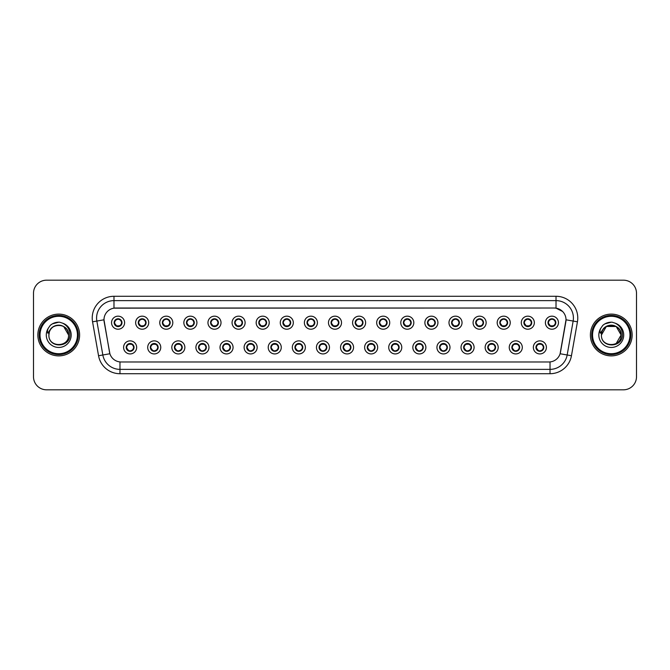 <?xml version="1.0" encoding="UTF-8"?>
<svg xmlns="http://www.w3.org/2000/svg" width="670" height="670" viewBox="0 0 670 670"><rect width="100%" height="100%" fill="white"/><g stroke="black" fill="none" stroke-linecap="round" stroke-linejoin="round"><path stroke-width="1" d="M160.758 347.403A6.524 6.524 0 0 1 154.234 353.928A6.524 6.524 0 0 1 147.702 347.403A6.524 6.524 0 0 1 154.234 340.871A6.524 6.524 0 0 1 160.758 347.403M151.83 349.924C150.407 348.241 150.407 346.558 151.83 344.874L150.348 347.403A3.919 3.919 0 0 0 154.234 351.315A3.919 3.919 0 0 0 158.145 347.403A3.919 3.919 0 0 0 154.234 343.484A3.919 3.919 0 0 0 150.315 347.403L153.137 351.155M184.861 347.403A6.524 6.524 0 0 1 178.337 353.928A6.524 6.524 0 0 1 171.805 347.403A6.524 6.524 0 0 1 178.337 340.871A6.524 6.524 0 0 1 184.861 347.403M174.418 347.403A3.919 3.919 0 0 0 178.337 351.315A3.919 3.919 0 0 0 182.248 347.403A3.919 3.919 0 0 0 178.337 343.484A3.919 3.919 0 0 0 174.418 347.403L177.24 351.155M208.965 347.403A6.524 6.524 0 0 1 202.432 353.928A6.524 6.524 0 0 1 195.908 347.403A6.524 6.524 0 0 1 202.432 340.871A6.524 6.524 0 0 1 208.965 347.403M198.521 347.403A3.919 3.919 0 0 0 202.432 351.315A3.919 3.919 0 0 0 206.352 347.403A3.919 3.919 0 0 0 202.432 343.484A3.919 3.919 0 0 0 198.521 347.403L201.343 351.155M233.068 347.403A6.524 6.524 0 0 1 226.535 353.928A6.524 6.524 0 0 1 220.011 347.403A6.524 6.524 0 0 1 226.535 340.871A6.524 6.524 0 0 1 233.068 347.403M222.624 347.403A3.919 3.919 0 0 0 226.535 351.315A3.919 3.919 0 0 0 230.455 347.403A3.919 3.919 0 0 0 226.535 343.484A3.919 3.919 0 0 0 222.624 347.403L225.447 351.155M257.163 347.403A6.524 6.524 0 0 1 250.639 353.928A6.524 6.524 0 0 1 244.115 347.403A6.524 6.524 0 0 1 250.639 340.871A6.524 6.524 0 0 1 257.163 347.403M246.728 347.403A3.919 3.919 0 0 0 250.639 351.315A3.919 3.919 0 0 0 254.558 347.403A3.919 3.919 0 0 0 250.639 343.484A3.919 3.919 0 0 0 246.728 347.403L249.55 351.155M281.266 347.403A6.524 6.524 0 0 1 274.742 353.928A6.524 6.524 0 0 1 268.218 347.403A6.524 6.524 0 0 1 274.742 340.871A6.524 6.524 0 0 1 281.266 347.403M272.347 349.924C270.915 348.241 270.915 346.558 272.347 344.874L270.864 347.403A3.919 3.919 0 0 0 274.742 351.315A3.919 3.919 0 0 0 278.661 347.403A3.919 3.919 0 0 0 274.742 343.484A3.919 3.919 0 0 0 270.831 347.403L273.653 351.155M305.369 347.403A6.524 6.524 0 0 1 298.845 353.928A6.524 6.524 0 0 1 292.321 347.403A6.524 6.524 0 0 1 298.845 340.871A6.524 6.524 0 0 1 305.369 347.403M294.934 347.403A3.919 3.919 0 0 0 298.845 351.315A3.919 3.919 0 0 0 302.765 347.403A3.919 3.919 0 0 0 298.845 343.484A3.919 3.919 0 0 0 294.934 347.403L297.756 351.155M329.472 347.403A6.524 6.524 0 0 1 322.948 353.928A6.524 6.524 0 0 1 316.424 347.403A6.524 6.524 0 0 1 322.948 340.871A6.524 6.524 0 0 1 329.472 347.403M319.037 347.403A3.919 3.919 0 0 0 322.948 351.315A3.919 3.919 0 0 0 326.868 347.403A3.919 3.919 0 0 0 322.948 343.484A3.919 3.919 0 0 0 319.037 347.403L321.851 351.155M353.576 347.403A6.524 6.524 0 0 1 347.052 353.928A6.524 6.524 0 0 1 340.528 347.403A6.524 6.524 0 0 1 347.052 340.871A6.524 6.524 0 0 1 353.576 347.403M343.132 347.403A3.919 3.919 0 0 0 347.052 351.315A3.919 3.919 0 0 0 350.963 347.403A3.919 3.919 0 0 0 347.052 343.484A3.919 3.919 0 0 0 343.132 347.403L345.954 351.155M377.679 347.403A6.524 6.524 0 0 1 371.155 353.928A6.524 6.524 0 0 1 364.631 347.403A6.524 6.524 0 0 1 371.155 340.871A6.524 6.524 0 0 1 377.679 347.403M367.235 347.403A3.919 3.919 0 0 0 371.155 351.315A3.919 3.919 0 0 0 375.066 347.403A3.919 3.919 0 0 0 371.155 343.484A3.919 3.919 0 0 0 367.235 347.403L370.058 351.155M401.782 347.403A6.524 6.524 0 0 1 395.258 353.928A6.524 6.524 0 0 1 388.734 347.403A6.524 6.524 0 0 1 395.258 340.871A6.524 6.524 0 0 1 401.782 347.403M391.339 347.403A3.919 3.919 0 0 0 395.258 351.315A3.919 3.919 0 0 0 399.169 347.403A3.919 3.919 0 0 0 395.258 343.484A3.919 3.919 0 0 0 391.339 347.403L394.161 351.155M425.885 347.403A6.524 6.524 0 0 1 419.361 353.928A6.524 6.524 0 0 1 412.837 347.403A6.524 6.524 0 0 1 419.361 340.871A6.524 6.524 0 0 1 425.885 347.403M415.442 347.403A3.919 3.919 0 0 0 419.361 351.315A3.919 3.919 0 0 0 423.272 347.403A3.919 3.919 0 0 0 419.361 343.484A3.919 3.919 0 0 0 415.442 347.403L418.264 351.155M449.989 347.403A6.524 6.524 0 0 1 443.465 353.928A6.524 6.524 0 0 1 436.932 347.403A6.524 6.524 0 0 1 443.465 340.871A6.524 6.524 0 0 1 449.989 347.403M441.069 349.924C439.637 348.241 439.637 346.558 441.069 344.874L439.579 347.403A3.919 3.919 0 0 0 443.465 351.315A3.919 3.919 0 0 0 447.376 347.403A3.919 3.919 0 0 0 443.465 343.484A3.919 3.919 0 0 0 439.545 347.403L442.368 351.155M474.092 347.403A6.524 6.524 0 0 1 467.568 353.928A6.524 6.524 0 0 1 461.035 347.403A6.524 6.524 0 0 1 467.568 340.871A6.524 6.524 0 0 1 474.092 347.403M463.648 347.403A3.919 3.919 0 0 0 467.568 351.315A3.919 3.919 0 0 0 471.479 347.403A3.919 3.919 0 0 0 467.568 343.484A3.919 3.919 0 0 0 463.648 347.403L466.471 351.155M498.195 347.403A6.524 6.524 0 0 1 491.663 353.928A6.524 6.524 0 0 1 485.139 347.403A6.524 6.524 0 0 1 491.663 340.871A6.524 6.524 0 0 1 498.195 347.403M487.752 347.403A3.919 3.919 0 0 0 491.663 351.315A3.919 3.919 0 0 0 495.582 347.403A3.919 3.919 0 0 0 491.663 343.484A3.919 3.919 0 0 0 487.752 347.403L490.574 351.155M522.298 347.403A6.524 6.524 0 0 1 515.766 353.928A6.524 6.524 0 0 1 509.242 347.403A6.524 6.524 0 0 1 515.766 340.871A6.524 6.524 0 0 1 522.298 347.403M511.855 347.403A3.919 3.919 0 0 0 515.766 351.315A3.919 3.919 0 0 0 519.686 347.403A3.919 3.919 0 0 0 515.766 343.484A3.919 3.919 0 0 0 511.855 347.403L514.677 351.155M546.402 347.403A6.524 6.524 0 0 1 539.869 353.928A6.524 6.524 0 0 1 533.345 347.403A6.524 6.524 0 0 1 539.869 340.871A6.524 6.524 0 0 1 546.402 347.403M535.958 347.403A3.919 3.919 0 0 0 539.869 351.315A3.919 3.919 0 0 0 543.789 347.403A3.919 3.919 0 0 0 539.869 343.484A3.919 3.919 0 0 0 535.958 347.403L538.781 351.155M136.655 347.403A6.524 6.524 0 0 1 130.131 353.928A6.524 6.524 0 0 1 123.598 347.403A6.524 6.524 0 0 1 130.131 340.871A6.524 6.524 0 0 1 136.655 347.403M126.211 347.403A3.919 3.919 0 0 0 130.131 351.315A3.919 3.919 0 0 0 134.042 347.403A3.919 3.919 0 0 0 130.131 343.484A3.919 3.919 0 0 0 126.211 347.403L129.034 351.155M148.707 322.689A6.524 6.524 0 0 1 142.182 329.213A6.524 6.524 0 0 1 135.65 322.689A6.524 6.524 0 0 1 142.182 316.165A6.524 6.524 0 0 1 148.707 322.689M138.263 322.689A3.919 3.919 0 0 0 142.182 326.6A3.919 3.919 0 0 0 146.094 322.689A3.919 3.919 0 0 0 142.182 318.769A3.919 3.919 0 0 0 138.263 322.689L141.085 326.449M172.81 322.689A6.524 6.524 0 0 1 166.286 329.213A6.524 6.524 0 0 1 159.753 322.689A6.524 6.524 0 0 1 166.286 316.165A6.524 6.524 0 0 1 172.81 322.689M162.366 322.689A3.919 3.919 0 0 0 166.286 326.6A3.919 3.919 0 0 0 170.197 322.689A3.919 3.919 0 0 0 166.286 318.769A3.919 3.919 0 0 0 162.366 322.689L165.189 326.449M196.913 322.689A6.524 6.524 0 0 1 190.381 329.213A6.524 6.524 0 0 1 183.856 322.689A6.524 6.524 0 0 1 190.381 316.165A6.524 6.524 0 0 1 196.913 322.689M186.469 322.689A3.919 3.919 0 0 0 190.381 326.6A3.919 3.919 0 0 0 194.3 322.689A3.919 3.919 0 0 0 190.381 318.769A3.919 3.919 0 0 0 186.469 322.689L189.292 326.449M221.016 322.689A6.524 6.524 0 0 1 214.484 329.213A6.524 6.524 0 0 1 207.96 322.689A6.524 6.524 0 0 1 214.484 316.165A6.524 6.524 0 0 1 221.016 322.689M212.089 325.21C210.656 323.526 210.656 321.843 212.089 320.159L210.606 322.697A3.919 3.919 0 0 0 214.484 326.6A3.919 3.919 0 0 0 218.403 322.689A3.919 3.919 0 0 0 214.484 318.769A3.919 3.919 0 0 0 210.573 322.689L213.395 326.449M245.12 322.689A6.524 6.524 0 0 1 238.587 329.213A6.524 6.524 0 0 1 232.063 322.689A6.524 6.524 0 0 1 238.587 316.165A6.524 6.524 0 0 1 245.12 322.689M234.676 322.689A3.919 3.919 0 0 0 238.587 326.6A3.919 3.919 0 0 0 242.507 322.689A3.919 3.919 0 0 0 238.587 318.769A3.919 3.919 0 0 0 234.676 322.689L237.498 326.449M269.214 322.689A6.524 6.524 0 0 1 262.69 329.213A6.524 6.524 0 0 1 256.166 322.689A6.524 6.524 0 0 1 262.69 316.165A6.524 6.524 0 0 1 269.214 322.689M258.779 322.689A3.919 3.919 0 0 0 262.69 326.6A3.919 3.919 0 0 0 266.61 322.689A3.919 3.919 0 0 0 262.69 318.769A3.919 3.919 0 0 0 258.779 322.689L261.602 326.449M293.318 322.689A6.524 6.524 0 0 1 286.793 329.213A6.524 6.524 0 0 1 280.269 322.689A6.524 6.524 0 0 1 286.793 316.165A6.524 6.524 0 0 1 293.318 322.689M282.882 322.689A3.919 3.919 0 0 0 286.793 326.6A3.919 3.919 0 0 0 290.713 322.689A3.919 3.919 0 0 0 286.793 318.769A3.919 3.919 0 0 0 282.882 322.689L285.705 326.449M317.421 322.689A6.524 6.524 0 0 1 310.897 329.213A6.524 6.524 0 0 1 304.373 322.689A6.524 6.524 0 0 1 310.897 316.165A6.524 6.524 0 0 1 317.421 322.689M306.986 322.689A3.919 3.919 0 0 0 310.897 326.6A3.919 3.919 0 0 0 314.816 322.689A3.919 3.919 0 0 0 310.897 318.769A3.919 3.919 0 0 0 306.986 322.689L309.808 326.449M341.524 322.689A6.524 6.524 0 0 1 335 329.213A6.524 6.524 0 0 1 328.476 322.689A6.524 6.524 0 0 1 335 316.165A6.524 6.524 0 0 1 341.524 322.689M331.081 322.689A3.919 3.919 0 0 0 335 326.6A3.919 3.919 0 0 0 338.92 322.689A3.919 3.919 0 0 0 335 318.769A3.919 3.919 0 0 0 331.081 322.689L333.903 326.449M365.627 322.689A6.524 6.524 0 0 1 359.103 329.213A6.524 6.524 0 0 1 352.579 322.689A6.524 6.524 0 0 1 359.103 316.165A6.524 6.524 0 0 1 365.627 322.689M355.184 322.689A3.919 3.919 0 0 0 359.103 326.6A3.919 3.919 0 0 0 363.014 322.689A3.919 3.919 0 0 0 359.103 318.769A3.919 3.919 0 0 0 355.184 322.689L358.006 326.449M389.731 322.689A6.524 6.524 0 0 1 383.207 329.213A6.524 6.524 0 0 1 376.682 322.689A6.524 6.524 0 0 1 383.207 316.165A6.524 6.524 0 0 1 389.731 322.689M379.287 322.689A3.919 3.919 0 0 0 383.207 326.6A3.919 3.919 0 0 0 387.118 322.689A3.919 3.919 0 0 0 383.207 318.769A3.919 3.919 0 0 0 379.287 322.689L382.109 326.449M413.834 322.689A6.524 6.524 0 0 1 407.31 329.213A6.524 6.524 0 0 1 400.786 322.689A6.524 6.524 0 0 1 407.31 316.165A6.524 6.524 0 0 1 413.834 322.689M403.39 322.689A3.919 3.919 0 0 0 407.31 326.6A3.919 3.919 0 0 0 411.221 322.689A3.919 3.919 0 0 0 407.31 318.769A3.919 3.919 0 0 0 403.39 322.689L406.213 326.449M437.937 322.689A6.524 6.524 0 0 1 431.413 329.213A6.524 6.524 0 0 1 424.88 322.689A6.524 6.524 0 0 1 431.413 316.165A6.524 6.524 0 0 1 437.937 322.689M427.493 322.689A3.919 3.919 0 0 0 431.413 326.6A3.919 3.919 0 0 0 435.324 322.689A3.919 3.919 0 0 0 431.413 318.769A3.919 3.919 0 0 0 427.493 322.689L430.316 326.449M462.04 322.689A6.524 6.524 0 0 1 455.516 329.213A6.524 6.524 0 0 1 448.984 322.689A6.524 6.524 0 0 1 455.516 316.165A6.524 6.524 0 0 1 462.04 322.689M451.597 322.689A3.919 3.919 0 0 0 455.516 326.6A3.919 3.919 0 0 0 459.427 322.689A3.919 3.919 0 0 0 455.516 318.769A3.919 3.919 0 0 0 451.597 322.689L454.419 326.449M486.144 322.689A6.524 6.524 0 0 1 479.619 329.213A6.524 6.524 0 0 1 473.087 322.689A6.524 6.524 0 0 1 479.619 316.165A6.524 6.524 0 0 1 486.144 322.689M475.7 322.689A3.919 3.919 0 0 0 479.619 326.6A3.919 3.919 0 0 0 483.531 322.689A3.919 3.919 0 0 0 479.619 318.769A3.919 3.919 0 0 0 475.7 322.689L478.522 326.449M510.247 322.689A6.524 6.524 0 0 1 503.714 329.213A6.524 6.524 0 0 1 497.19 322.689A6.524 6.524 0 0 1 503.714 316.165A6.524 6.524 0 0 1 510.247 322.689M501.319 325.21C499.887 323.526 499.887 321.843 501.319 320.159L499.837 322.697A3.919 3.919 0 0 0 503.714 326.6A3.919 3.919 0 0 0 507.634 322.689A3.919 3.919 0 0 0 503.714 318.769A3.919 3.919 0 0 0 499.803 322.689L502.626 326.449M534.35 322.689A6.524 6.524 0 0 1 527.818 329.213A6.524 6.524 0 0 1 521.294 322.689A6.524 6.524 0 0 1 527.818 316.165A6.524 6.524 0 0 1 534.35 322.689M523.906 322.689A3.919 3.919 0 0 0 527.818 326.6A3.919 3.919 0 0 0 531.737 322.689A3.919 3.919 0 0 0 527.818 318.769A3.919 3.919 0 0 0 523.906 322.689L526.729 326.449M558.453 322.689A6.524 6.524 0 0 1 551.921 329.213A6.524 6.524 0 0 1 545.397 322.689A6.524 6.524 0 0 1 551.921 316.165A6.524 6.524 0 0 1 558.453 322.689M548.01 322.689A3.919 3.919 0 0 0 551.921 326.6A3.919 3.919 0 0 0 555.84 322.689A3.919 3.919 0 0 0 551.921 318.769A3.919 3.919 0 0 0 548.01 322.689L550.832 326.449M124.603 322.689A6.524 6.524 0 0 1 118.079 329.213A6.524 6.524 0 0 1 111.547 322.689A6.524 6.524 0 0 1 118.079 316.165A6.524 6.524 0 0 1 124.603 322.689M114.16 322.689A3.919 3.919 0 0 0 118.079 326.6A3.919 3.919 0 0 0 121.99 322.689A3.919 3.919 0 0 0 118.079 318.769A3.919 3.919 0 0 0 114.16 322.689L116.982 326.449M98.549 355.745L92.561 321.809A21.75 21.75 0 0 1 113.984 296.282L556.016 296.282A21.75 21.75 0 0 1 577.44 321.809L571.451 355.745A21.75 21.75 0 0 1 550.028 373.718L119.972 373.718A21.75 21.75 0 0 1 98.549 355.745L109.888 353.743L104.16 321.809A11.75 11.75 0 0 1 115.726 308.024L554.274 308.024A11.75 11.75 0 0 1 565.84 321.809L560.472 352.269A11.75 11.75 0 0 1 548.906 361.976L121.094 361.976A11.75 11.75 0 0 1 109.528 352.269L103.984 319.799L96.849 321.056A17.403 17.403 0 0 1 113.984 300.629L556.016 300.629A17.403 17.403 0 0 1 573.152 321.056L567.163 354.991A17.403 17.403 0 0 1 550.028 369.371L119.972 369.371A17.403 17.403 0 0 1 102.837 354.991L96.849 321.056A17.403 17.403 0 0 1 96.581 318.032M37.847 335A20.887 20.887 0 0 0 58.734 355.887A20.887 20.887 0 0 0 79.613 335A20.887 20.887 0 0 0 58.734 314.113A20.887 20.887 0 0 0 37.847 335A20.887 20.887 0 0 0 58.734 355.887A20.887 20.887 0 0 0 79.613 335A20.887 20.887 0 0 0 58.734 314.113A20.887 20.887 0 0 0 37.847 335M590.387 335A20.887 20.887 0 0 0 611.266 355.887A20.887 20.887 0 0 0 632.153 335A20.887 20.887 0 0 0 611.266 314.113A20.887 20.887 0 0 0 590.387 335A20.887 20.887 0 0 0 611.266 355.887A20.887 20.887 0 0 0 632.153 335A20.887 20.887 0 0 0 611.266 314.113A20.887 20.887 0 0 0 590.387 335M113.984 296.282L113.984 308.158L554.274 308.024L556.016 308.158L562.574 311.466M103.984 319.774L104.11 318.032M548.906 361.976L121.094 361.976M577.44 321.809L566.016 319.799L560.112 353.743L571.451 355.745M636.5 293.234A13.048 13.048 0 0 0 623.452 280.186L46.548 280.186A13.048 13.048 0 0 0 33.5 293.234L33.5 376.766A13.048 13.048 0 0 0 46.548 389.814L623.452 389.814A13.048 13.048 0 0 0 636.5 376.766L636.5 293.234L636.5 376.766M33.5 293.234L33.5 376.766M623.452 280.186L46.548 280.186M46.548 389.814L623.452 389.814M116.622 319.523L117.928 319.213M118.23 319.213L119.528 319.523M118.749 318.828L118.448 319.23L119.168 318.928M120.474 320.159C121.907 321.851 121.907 323.535 120.474 325.21L121.957 322.689L120.474 320.159L118.992 319.33M118.749 326.541L118.565 326.131L120.474 325.21M118.565 326.131L118.64 326.566L118.565 326.131M119.528 325.846L116.622 325.846M117.401 326.541L117.711 326.148L117.166 326.047M115.684 325.21C114.252 323.526 114.252 321.843 115.684 320.159L114.193 322.697M117.401 318.828L117.585 319.238L115.684 320.159M117.585 319.238L117.518 318.811L117.585 319.238M131.58 350.561L130.281 350.879M129.98 350.879L128.673 350.561M129.452 351.256L129.762 350.862L129.209 350.762M127.736 349.924C126.303 348.241 126.303 346.558 127.736 344.874L126.245 347.403M129.452 343.543L129.637 343.953L127.736 344.874M129.637 343.953L129.57 343.526L129.637 343.953M128.673 344.238L131.58 344.238M130.801 343.543L130.499 343.936L131.22 343.643M132.526 344.874C133.958 346.558 133.958 348.241 132.526 349.924L134.008 347.395L132.526 344.874L131.044 344.045M130.801 351.256L130.617 350.846L132.526 349.924M130.617 350.846L130.692 351.273L130.617 350.846M140.725 319.523L142.023 319.213M142.333 319.213L143.631 319.523M142.852 318.828L142.551 319.23L143.271 318.928M144.578 320.159C146.01 321.851 146.01 323.535 144.578 325.21L146.06 322.689L144.578 320.159L143.095 319.33M142.852 326.541L142.668 326.131L144.578 325.21M142.668 326.131L142.744 326.566L142.668 326.131M143.631 325.846L140.725 325.846M141.261 326.047L141.805 326.148M139.779 325.21C138.355 323.526 138.355 321.843 139.779 320.159L138.296 322.697M141.504 318.828L141.688 319.238L139.779 320.159M164.828 319.523L166.127 319.213M166.436 319.213L167.734 319.523M166.956 318.828L166.646 319.23L167.374 318.928M168.681 320.159C170.113 321.851 170.113 323.535 168.681 325.21L170.163 322.689L168.681 320.159L167.198 319.33M166.956 326.541L166.771 326.131L168.681 325.21M166.771 326.131L166.847 326.566L166.771 326.131M167.734 325.846L164.828 325.846M165.607 326.541L165.917 326.148L165.364 326.047M163.882 325.21C162.458 323.526 162.458 321.843 163.882 320.159L162.4 322.697M165.607 318.828L165.792 319.238L163.882 320.159M165.792 319.238L165.725 318.811L165.792 319.238M188.932 319.523L190.23 319.213M190.54 319.213L191.838 319.523M191.059 318.828L190.749 319.23L191.478 318.928M192.784 320.159C194.208 321.851 194.208 323.535 192.784 325.21L194.267 322.689L192.784 320.159L191.302 319.33M191.059 326.541L190.875 326.131L192.784 325.21M190.875 326.131L190.942 326.566L190.875 326.131M191.838 325.846L188.932 325.846M189.711 326.541L190.02 326.148L189.468 326.047M187.985 325.21C186.553 323.526 186.553 321.843 187.985 320.159L186.503 322.697M189.711 318.828L189.895 319.238L187.985 320.159M189.895 319.238L189.819 318.811L189.895 319.238M213.035 319.523L214.333 319.213M214.643 319.213L215.941 319.523M215.162 318.828L214.852 319.23L215.581 318.928M216.887 320.159C218.311 321.851 218.311 323.535 216.887 325.21L218.37 322.689L216.887 320.159L215.405 319.33M215.162 326.541L214.978 326.131L216.887 325.21M214.978 326.131L215.045 326.566L214.978 326.131M215.941 325.846L213.035 325.846M213.814 326.541L214.115 326.148L213.923 326.566L213.571 326.047M213.814 318.828L213.998 319.238L212.089 320.159M213.998 319.238L213.923 318.811L213.998 319.238M155.683 350.561L154.385 350.879M154.075 350.879L152.777 350.561M153.556 351.256L153.865 350.862L153.313 350.762M153.556 343.543L153.74 343.953L151.83 344.874M153.74 343.953L153.673 343.526L153.74 343.953M152.777 344.238L155.683 344.238M156.629 344.874C158.061 346.558 158.061 348.241 156.629 349.924L158.112 347.395L156.629 344.874L154.602 343.936L154.787 343.526M154.904 351.256L154.72 350.846L156.629 349.924M154.787 351.273L154.72 350.846L154.795 351.273M179.786 350.561L178.488 350.879M178.178 350.879L176.88 350.561M177.659 351.256L177.969 350.862L177.416 350.762M175.934 349.924C174.502 348.241 174.502 346.558 175.934 344.874L174.451 347.403M177.659 343.543L177.843 343.953L175.934 344.874M177.843 343.953L177.776 343.526L177.843 343.953M176.88 344.238L179.786 344.238M180.733 344.874C182.165 346.558 182.165 348.241 180.733 349.924L182.215 347.395L180.733 344.874L178.706 343.936M179.007 351.256L178.823 350.846L180.733 349.924M203.889 350.561L202.591 350.879M202.281 350.879L200.983 350.561M201.762 351.256L202.064 350.862L201.871 351.273L201.519 350.762M200.037 349.924C198.605 348.241 198.605 346.558 200.037 344.874L198.555 347.403M201.762 343.543L201.946 343.953L200.037 344.874M201.946 343.953L201.871 343.526L201.946 343.953M200.983 344.238L203.889 344.238M203.111 343.543L202.801 343.936L203.529 343.643M204.836 344.874C206.26 346.558 206.26 348.241 204.836 349.924L206.318 347.395L204.836 344.874L203.353 344.045M203.111 351.256L202.926 350.846L204.836 349.924M202.926 350.846L202.993 351.273L202.926 350.846M78.315 335A19.581 19.581 0 0 0 58.734 315.419A19.581 19.581 0 0 0 39.153 335A19.581 19.581 0 0 0 58.734 354.581A19.581 19.581 0 0 0 78.315 335M77.444 335A18.71 18.71 0 0 0 58.734 316.29A18.71 18.71 0 0 0 40.024 335A18.71 18.71 0 0 0 58.734 353.71A18.71 18.71 0 0 0 77.444 335M49.354 332.044L48.885 335C48.349 348.358 69.956 348.115 69.881 335C69.923 329.573 67.502 325.637 62.62 323.175L59.68 322.211C56.129 322.002 53.005 323.041 50.3 325.335L48.525 327.881C47.444 329.707 47.21 331.474 47.813 333.191L50.987 328.493C53.935 325.536 57.452 324.565 61.523 325.57A9.832 9.832 0 0 0 49.354 332.044L48.902 335C48.299 322.312 69.169 322.312 68.566 335C69.169 347.688 48.299 347.688 48.902 335L49.354 332.044L48.902 335C48.299 347.688 69.169 347.688 68.566 335C69.169 347.688 48.299 347.688 48.902 335C48.299 347.688 69.169 347.688 68.566 335L63.65 326.483L61.523 325.57L63.65 326.483L68.566 335L63.65 326.483L61.523 325.57L63.65 326.483L68.566 335L63.65 326.483L61.523 325.57L63.65 326.483L68.566 335L63.65 326.483L61.523 325.57L63.65 326.483L68.566 335C68.265 330.276 65.911 327.128 61.523 325.57L61.523 325.57M50.325 325.31L52.319 323.895L58.834 322.178L52.319 323.895L50.325 325.31L52.319 323.895L58.834 322.178L52.319 323.895L50.325 325.31L52.319 323.895L58.834 322.178L52.319 323.895L50.325 325.31L52.319 323.895L58.834 322.178L52.319 323.895L50.325 325.31L52.319 323.895L58.834 322.178L52.319 323.895L50.325 325.31L52.319 323.895L58.834 322.178M630.847 335A19.581 19.581 0 0 0 611.266 315.419A19.581 19.581 0 0 0 591.685 335A19.581 19.581 0 0 0 611.266 354.581A19.581 19.581 0 0 0 630.847 335M629.976 335A18.71 18.71 0 0 0 611.266 316.29A18.71 18.71 0 0 0 592.556 335A18.71 18.71 0 0 0 611.266 353.71A18.71 18.71 0 0 0 629.976 335M621.098 335C620.797 330.276 618.444 327.128 614.055 325.57L616.182 326.483L621.098 335L616.182 326.483L614.055 325.57L616.182 326.483L621.098 335L616.182 326.483L614.055 325.57L616.182 326.483L621.098 335C621.701 347.688 600.831 347.688 601.434 335C600.831 322.312 621.701 322.312 621.098 335C621.701 347.688 600.831 347.688 601.434 335C600.831 322.312 621.701 322.312 621.098 335C621.701 347.688 600.831 347.688 601.434 335L601.886 332.044L601.417 335C600.881 348.358 622.489 348.115 622.413 335C622.455 329.573 620.035 325.637 615.152 323.175L612.212 322.211C608.67 322.002 605.538 323.041 602.832 325.335L601.057 327.881C599.977 329.707 599.742 331.474 600.345 333.191L603.519 328.493C606.467 325.536 609.985 324.565 614.055 325.57A9.832 9.832 0 0 0 601.886 332.044L601.434 335C600.831 322.312 621.701 322.312 621.098 335L616.182 343.517L621.098 335C621.701 347.688 600.831 347.688 601.434 335L606.35 326.483L616.182 326.483M601.434 335L601.886 332.044L601.434 335M602.858 325.31L604.851 323.895L611.367 322.178L604.851 323.895L602.858 325.31L604.851 323.895L611.367 322.178L604.851 323.895L602.858 325.31L604.851 323.895L611.367 322.178L604.851 323.895L602.858 325.31L604.851 323.895L611.367 322.178L604.851 323.895L602.858 325.31L604.851 323.895L611.367 322.178L604.851 323.895L602.858 325.31L604.851 323.895L611.367 322.178M237.138 319.523L238.436 319.213M238.738 319.213L240.044 319.523M240.982 320.159C242.414 321.851 242.414 323.535 240.982 325.21L242.473 322.689L240.982 320.159L238.964 319.23M239.265 326.541L239.081 326.131L240.982 325.21M240.044 325.846L237.138 325.846M237.917 326.541L238.219 326.148L238.026 326.566L237.674 326.047M236.192 325.21C234.76 323.526 234.76 321.843 236.192 320.159L234.709 322.697M237.917 318.828L238.101 319.238L236.192 320.159M238.101 319.238L238.026 318.811L238.101 319.238M261.241 319.523L262.54 319.213M262.841 319.213L264.139 319.523M263.369 318.828L263.059 319.23L263.787 318.928M265.085 320.159C266.518 321.851 266.518 323.535 265.085 325.21L266.568 322.689L265.085 320.159L263.603 319.33M263.369 326.541L263.184 326.131L265.085 325.21M263.184 326.131L263.251 326.566L263.184 326.131M264.147 325.846L261.241 325.846M262.02 326.541L262.322 326.148L262.129 326.566L261.777 326.047M260.295 325.21C258.863 323.526 258.863 321.843 260.295 320.159L258.813 322.697M262.02 318.828L262.204 319.238L260.295 320.159M262.204 319.238L262.129 318.811L262.204 319.238M285.345 319.523L286.643 319.213M286.944 319.213L288.242 319.523M287.472 318.828L287.162 319.23L287.891 318.928M289.189 320.159C290.621 321.851 290.621 323.535 289.189 325.21L290.671 322.689L289.189 320.159L287.706 319.33M287.472 326.541L287.288 326.131L289.189 325.21M287.288 326.131L287.355 326.566L287.288 326.131M288.251 325.846L285.336 325.846M286.123 326.541L286.425 326.148L286.232 326.566M285.881 326.047L286.241 326.566M284.398 325.21C282.966 323.526 282.966 321.843 284.398 320.159L282.916 322.697M286.123 318.828L286.308 319.238L284.398 320.159M286.241 318.811L286.308 319.238L286.232 318.811M227.993 350.561L226.686 350.879M226.385 350.879L225.087 350.561M225.622 350.762L225.983 351.273M224.14 349.924C222.708 348.241 222.708 346.558 224.14 344.874L222.658 347.403M225.865 343.543L226.05 343.953L224.14 344.874M225.983 343.526L226.05 343.953L225.974 343.526M225.087 344.238L227.993 344.238M227.214 343.543L226.904 343.936L227.633 343.643M228.931 344.874C230.363 346.558 230.363 348.241 228.931 349.924L230.421 347.395L228.931 344.874L227.457 344.045M227.214 351.256L227.029 350.846L228.931 349.924M227.029 350.846L227.097 351.273L227.029 350.846M252.088 350.561L250.789 350.879M250.488 350.879L249.19 350.561M249.969 351.256L250.27 350.862L250.078 351.273L249.726 350.762M248.243 349.924C246.811 348.241 246.811 346.558 248.243 344.874L246.761 347.403M249.969 343.543L250.153 343.953L248.243 344.874M250.153 343.953L250.078 343.526L250.153 343.953M249.19 344.238L252.096 344.238M251.317 343.543L251.007 343.936L251.736 343.643M253.034 344.874C254.466 346.558 254.466 348.241 253.034 349.924L254.516 347.395L253.034 344.874L251.552 344.045M251.317 351.256L251.133 350.846L253.034 349.924M251.133 350.846L251.2 351.273L251.133 350.846M276.191 350.561L274.893 350.879M274.591 350.879L273.293 350.561M274.072 351.256L274.373 350.862L274.181 351.273L273.829 350.762M274.072 343.543L274.256 343.953L272.347 344.874M274.256 343.953L274.181 343.526L274.256 343.953M273.293 344.238L276.199 344.238M275.42 343.543L275.11 343.936L275.839 343.643M277.137 344.874C278.569 346.558 278.569 348.241 277.137 349.924L278.62 347.395L277.137 344.874L275.655 344.045M275.42 351.256L275.236 350.846L277.137 349.924M275.236 350.846L275.303 351.273L275.236 350.846M309.448 319.523L310.746 319.213M311.048 319.213L312.346 319.523M311.575 318.828L311.265 319.23L311.994 318.928M313.292 320.159C314.724 321.851 314.724 323.535 313.292 325.21L314.774 322.689L313.292 320.159L311.81 319.33M311.575 326.541L311.391 326.131L313.292 325.21M311.391 326.131L311.458 326.566L311.391 326.131M312.354 325.846L309.44 325.846M310.227 326.541L310.528 326.148L310.336 326.566L309.984 326.047M308.502 325.21C307.069 323.526 307.069 321.843 308.502 320.159L307.019 322.697M310.227 318.828L310.411 319.238L308.502 320.159M310.411 319.238L310.336 318.811L310.411 319.238M333.551 319.523L334.849 319.213M335.151 319.213L336.449 319.523M335.67 318.828L335.368 319.23L336.097 318.928M337.395 320.159C338.827 321.851 338.827 323.535 337.395 325.21L338.878 322.689L337.395 320.159L335.913 319.33M335.67 326.541L335.486 326.131L337.395 325.21M335.486 326.131L335.561 326.566L335.486 326.131M336.457 325.846L333.543 325.846M334.33 326.541L334.632 326.148L334.439 326.566L334.087 326.047M332.605 325.21C331.173 323.526 331.173 321.843 332.605 320.159L331.122 322.697M334.33 318.828L334.514 319.238L332.605 320.159M334.514 319.238L334.439 318.811L334.514 319.238M357.654 319.523L358.953 319.213M359.254 319.213L360.552 319.523M359.773 318.828L359.472 319.23L360.192 318.928M361.498 320.159C362.931 321.851 362.931 323.535 361.498 325.21L362.981 322.689L361.498 320.159L360.016 319.33M359.773 326.541L359.589 326.131L361.498 325.21M359.589 326.131L359.664 326.566L359.589 326.131M360.56 325.846L357.646 325.846M358.425 326.541L358.735 326.148L358.542 326.566L358.19 326.047M356.708 325.21C355.276 323.526 355.276 321.843 356.708 320.159L355.226 322.697M358.425 318.828L358.609 319.238L356.708 320.159M358.609 319.238L358.542 318.811L358.609 319.238M381.758 319.523L383.056 319.213M383.357 319.213L384.655 319.523M383.877 318.828L383.575 319.23L383.768 318.811M385.602 320.159C387.034 321.851 387.034 323.535 385.602 325.21L387.084 322.689L385.602 320.159L383.575 319.23L383.759 318.811M383.877 326.541L383.692 326.131L385.602 325.21M383.759 326.566L383.692 326.131L383.768 326.566M384.664 325.846L381.749 325.846M382.528 326.541L382.838 326.148L382.645 326.566L382.294 326.047M380.811 325.21C379.379 323.526 379.379 321.843 380.811 320.159L379.329 322.697M382.528 318.828L382.712 319.238L380.811 320.159M382.712 319.238L382.645 318.811L382.712 319.238M405.861 319.523L407.159 319.213M407.46 319.213L408.759 319.523M407.98 318.828L407.678 319.23L408.399 318.928M409.705 320.159C411.137 321.851 411.137 323.535 409.705 325.21L411.187 322.689L409.705 320.159L408.223 319.33M407.98 326.541L407.796 326.131L409.705 325.21M407.796 326.131L407.871 326.566L407.796 326.131M408.759 325.846L405.853 325.846M406.631 326.541L406.941 326.148L406.397 326.047M404.915 325.21C403.482 323.526 403.482 321.843 404.915 320.159L403.432 322.697M406.631 318.828L406.816 319.238L404.915 320.159M406.816 319.238L406.749 318.811L406.816 319.238M300.294 350.561L298.996 350.879M298.694 350.879L297.396 350.561M298.175 351.256L298.477 350.862L298.284 351.273L297.932 350.762M296.45 349.924C295.018 348.241 295.018 346.558 296.45 344.874L294.967 347.403M298.175 343.543L298.359 343.953L296.45 344.874M298.359 343.953L298.284 343.526L298.359 343.953M297.388 344.238L300.302 344.238M299.524 343.543L299.214 343.936L299.942 343.643M301.24 344.874C302.673 346.558 302.673 348.241 301.24 349.924L302.723 347.395L301.24 344.874L299.758 344.045M299.524 351.256L299.339 350.846L301.24 349.924M299.339 350.846L299.406 351.273L299.339 350.846M324.397 350.561L323.099 350.879M322.798 350.879L321.5 350.561M322.278 351.256L322.58 350.862L322.387 351.273L322.036 350.762M320.553 349.924C319.121 348.241 319.121 346.558 320.553 344.874L319.071 347.403M322.278 343.543L322.463 343.953L320.553 344.874M322.463 343.953L322.387 343.526L322.463 343.953M321.491 344.238L324.406 344.238M323.618 343.543L323.317 343.936L324.046 343.643M325.344 344.874C326.776 346.558 326.776 348.241 325.344 349.924L326.826 347.395L325.344 344.874L323.861 344.045M323.618 351.256L323.442 350.846L325.344 349.924M323.442 350.846L323.51 351.273L323.442 350.846M348.5 350.561L347.202 350.879M346.901 350.879L345.603 350.561M346.382 351.256L346.683 350.862L346.491 351.273L346.139 350.762M344.656 349.924C343.224 348.241 343.224 346.558 344.656 344.874L343.174 347.403M346.382 343.543L346.558 343.953L344.656 344.874M346.558 343.953L346.491 343.526L346.558 343.953M345.594 344.238L348.509 344.238M347.722 343.543L347.42 343.936L348.149 343.643M349.447 344.874C350.879 346.558 350.879 348.241 349.447 349.924L350.929 347.395L349.447 344.874L347.965 344.045M347.722 351.256L347.537 350.846L349.447 349.924M347.537 350.846L347.613 351.273L347.537 350.846M372.604 350.561L371.306 350.879M371.004 350.879L369.706 350.561M370.477 351.256L370.786 350.862L370.594 351.273L370.242 350.762M368.76 349.924C367.328 348.241 367.328 346.558 368.76 344.874L367.277 347.403M370.477 343.543L370.661 343.953L368.76 344.874M370.661 343.953L370.594 343.526L370.661 343.953M369.698 344.238L372.612 344.238M371.825 343.543L371.523 343.936L372.244 343.643M373.55 344.874C374.982 346.558 374.982 348.241 373.55 349.924L375.033 347.395L373.55 344.874L372.068 344.045M371.825 351.256L371.641 350.846L373.55 349.924M371.641 350.846L371.716 351.273L371.641 350.846M396.707 350.561L395.409 350.879M395.107 350.879L393.809 350.561M394.58 351.256L394.89 350.862L394.345 350.762M392.863 349.924C391.431 348.241 391.431 346.558 392.863 344.874L391.38 347.403M394.58 343.543L394.764 343.953L392.863 344.874M394.764 343.953L394.697 343.526L394.764 343.953M393.801 344.238L396.707 344.238M395.928 343.543L395.627 343.936L396.347 343.643M397.653 344.874C399.085 346.558 399.085 348.241 397.653 349.924L399.136 347.395L397.653 344.874L396.171 344.045M395.928 351.256L395.744 350.846L397.653 349.924M395.744 350.846L395.819 351.273L395.744 350.846M429.956 319.523L431.262 319.213M431.564 319.213L432.862 319.523M432.083 318.828L431.781 319.23L432.502 318.928M433.808 320.159C435.24 321.851 435.24 323.535 433.808 325.21L435.291 322.689L433.808 320.159L432.326 319.33M432.083 326.541L431.899 326.131L433.808 325.21M431.899 326.131L431.974 326.566L431.899 326.131M432.862 325.846L429.956 325.846M430.5 326.047L431.036 326.148M429.018 325.21C427.586 323.526 427.586 321.843 429.018 320.159L427.527 322.697M430.735 318.828L430.919 319.238L429.018 320.159M454.059 319.523L455.357 319.213M455.667 319.213L456.965 319.523M456.186 318.828L455.885 319.23L456.605 318.928M457.911 320.159C459.344 321.851 459.344 323.535 457.911 325.21L459.394 322.689L457.911 320.159L456.429 319.33M456.186 326.541L456.002 326.131L457.911 325.21M456.002 326.131L456.077 326.566L456.002 326.131M456.965 325.846L454.059 325.846M454.838 326.541L455.148 326.148L454.595 326.047M453.113 325.21C451.689 323.526 451.689 321.843 453.113 320.159L451.63 322.697M454.838 318.828L455.022 319.238L453.113 320.159M455.022 319.238L454.955 318.811L455.022 319.238M478.162 319.523L479.46 319.213M479.77 319.213L481.068 319.523M480.29 318.828L479.98 319.23L480.708 318.928M482.015 320.159C483.447 321.851 483.447 323.535 482.015 325.21L483.497 322.689L482.015 320.159L480.532 319.33M480.29 326.541L480.105 326.131L482.015 325.21M480.105 326.131L480.181 326.566L480.105 326.131M481.068 325.846L478.162 325.846M478.941 326.541L479.251 326.148L478.698 326.047M477.216 325.21C475.792 323.526 475.792 321.843 477.216 320.159L475.733 322.697M478.941 318.828L479.125 319.238L477.216 320.159M479.125 319.238L479.058 318.811L479.125 319.238M502.266 319.523L503.564 319.213M503.873 319.213L505.172 319.523M504.393 318.828L504.083 319.23L504.812 318.928M506.118 320.159C507.542 321.851 507.542 323.535 506.118 325.21L507.6 322.689L506.118 320.159L504.636 319.33M504.393 326.541L504.208 326.131L506.118 325.21M504.208 326.131L504.276 326.566L504.208 326.131M505.172 325.846L502.266 325.846M503.044 326.541L503.354 326.148L502.802 326.047M503.044 318.828L503.229 319.238L501.319 320.159M503.229 319.238L503.153 318.811L503.229 319.238M526.369 319.523L527.667 319.213M527.968 319.213L529.275 319.523M530.221 320.159C531.645 321.851 531.645 323.535 530.221 325.21L531.704 322.689L530.221 320.159L528.194 319.23M528.496 326.541L528.312 326.131L530.221 325.21M529.275 325.846L526.369 325.846M527.148 326.541L527.449 326.148L527.256 326.566L526.905 326.047M525.422 325.21C523.99 323.526 523.99 321.843 525.422 320.159L523.94 322.697M527.148 318.828L527.332 319.238L525.422 320.159M527.332 319.238L527.256 318.811L527.332 319.238M550.472 319.523L551.77 319.213M552.072 319.213L553.37 319.523M552.599 318.828L552.289 319.23L553.018 318.928M554.316 320.159C555.748 321.851 555.748 323.535 554.316 325.21L555.807 322.689L554.316 320.159L552.834 319.33M552.599 326.541L552.415 326.131L554.316 325.21M552.415 326.131L552.482 326.566L552.415 326.131M553.378 325.846L550.472 325.846M551.251 326.541L551.552 326.148L551.36 326.566L551.008 326.047M549.526 325.21C548.094 323.526 548.094 321.843 549.526 320.159L548.043 322.697M551.251 318.828L551.435 319.238L549.526 320.159M551.435 319.238L551.36 318.811L551.435 319.238M420.81 350.561L419.512 350.879M419.211 350.879L417.913 350.561M418.683 351.256L418.993 350.862L418.449 350.762M416.966 349.924C415.534 348.241 415.534 346.558 416.966 344.874L415.484 347.403M418.683 343.543L418.867 343.953L416.966 344.874M418.867 343.953L418.8 343.526L418.867 343.953M417.904 344.238L420.81 344.238M420.031 343.543L419.73 343.936L420.45 343.643M421.757 344.874C423.189 346.558 423.189 348.241 421.757 349.924L423.239 347.395L421.757 344.874L420.274 344.045M420.031 351.256L419.847 350.846L421.757 349.924M419.847 350.846L419.923 351.273L419.847 350.846M444.913 350.561L443.615 350.879M443.314 350.879L442.007 350.561M442.786 351.256L443.096 350.862L442.543 350.762M442.786 343.543L442.97 343.953L441.069 344.874M442.97 343.953L442.904 343.526L442.97 343.953M442.007 344.238L444.913 344.238M445.86 344.874C447.292 346.558 447.292 348.241 445.86 349.924L447.342 347.395L445.86 344.874L443.833 343.936L444.017 343.526M444.135 351.256L443.95 350.846L445.86 349.924M444.017 351.273L443.95 350.846L444.026 351.273M469.017 350.561L467.719 350.879M467.409 350.879L466.111 350.561M466.89 351.256L467.199 350.862L466.647 350.762M465.164 349.924C463.741 348.241 463.741 346.558 465.164 344.874L463.682 347.403M466.89 343.543L467.074 343.953L465.164 344.874M467.074 343.953L467.007 343.526L467.074 343.953M466.111 344.238L469.017 344.238M468.238 343.543L467.936 343.936L468.657 343.643M469.963 344.874C471.395 346.558 471.395 348.241 469.963 349.924L471.445 347.395L469.963 344.874L468.481 344.045M468.238 351.256L468.054 350.846L469.963 349.924M468.054 350.846L468.129 351.273L468.054 350.846M493.12 350.561L491.822 350.879M491.512 350.879L490.214 350.561M490.75 350.762L491.294 350.862M489.268 349.924C487.835 348.241 487.835 346.558 489.268 344.874L487.785 347.403M490.993 343.543L491.177 343.953L489.268 344.874M490.214 344.238L493.12 344.238M492.341 343.543L492.031 343.936L492.76 343.643M494.066 344.874C495.498 346.558 495.498 348.241 494.066 349.924L495.549 347.395L494.066 344.874L492.584 344.045M492.341 351.256L492.157 350.846L494.066 349.924M492.157 350.846L492.224 351.273L492.157 350.846M517.223 350.561L515.925 350.879M515.615 350.879L514.317 350.561M514.853 350.762L515.213 351.273M513.371 349.924C511.939 348.241 511.939 346.558 513.371 344.874L511.888 347.403M515.096 343.543L515.28 343.953L513.371 344.874M515.213 343.526L515.28 343.953L515.205 343.526M514.317 344.238L517.223 344.238M516.444 343.543L516.135 343.936L516.863 343.643M518.17 344.874C519.593 346.558 519.593 348.241 518.17 349.924L519.652 347.395L518.17 344.874L516.687 344.045M516.444 351.256L516.26 350.846L518.17 349.924M516.26 350.846L516.327 351.273L516.26 350.846M541.327 350.561L540.02 350.879M539.719 350.879L538.42 350.561M539.199 351.256L539.501 350.862L539.308 351.273L538.956 350.762M537.474 349.924C536.042 348.241 536.042 346.558 537.474 344.874L535.992 347.403M539.199 343.543L539.384 343.953L537.474 344.874M539.384 343.953L539.308 343.526L539.384 343.953M538.42 344.238L541.327 344.238M540.548 343.543L540.238 343.936L540.966 343.643M542.264 344.874C543.697 346.558 543.697 348.241 542.264 349.924L543.755 347.395L542.264 344.874L540.791 344.045M540.548 351.256L540.363 350.846L542.264 349.924M540.363 350.846L540.43 351.273L540.363 350.846M556.016 296.282L556.016 308.158M550.028 361.917L550.028 373.718M119.972 373.718L119.972 361.917M92.561 321.809L96.849 321.056M48.525 327.881A12.445 12.445 0 0 0 58.734 347.445A12.445 12.445 0 0 0 62.62 323.175M601.057 327.881A12.445 12.445 0 0 0 611.266 347.445A12.445 12.445 0 0 0 615.152 323.175"/></g></svg>
